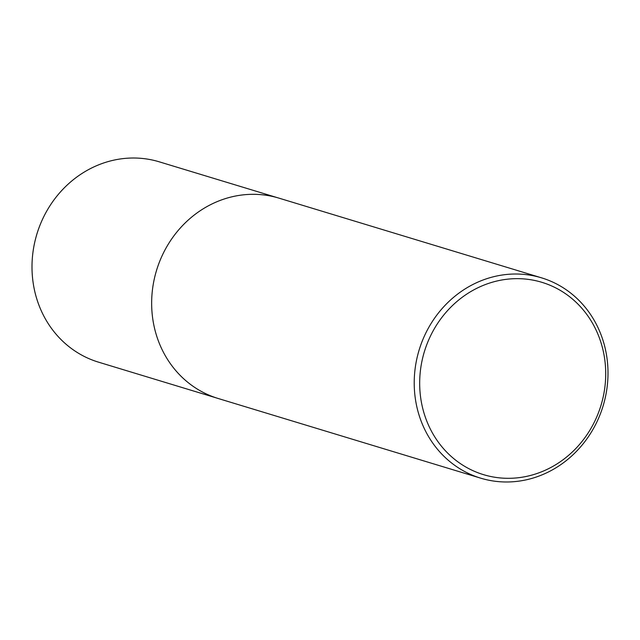 <?xml version="1.0" encoding="UTF-8"?>
<svg xmlns="http://www.w3.org/2000/svg" width="640" height="640" viewBox="0 0 640 640"><rect width="100%" height="100%" fill="white"/><g stroke="black" fill="none" stroke-linecap="round" stroke-linejoin="round"><path stroke-width="0.96" d="M216.64 398.008L98.48 362.144A104.672 96.136 -73.1 0 1 32 267.376A104.672 96.136 -73.1 0 1 97.64 165.256A104.672 96.136 -73.1 0 1 159.28 161.832L277.44 197.696M542.688 471.352A100.496 92.296 106.9 0 0 600.744 341.856A100.496 92.296 106.9 0 0 482.696 285.616A100.496 92.296 106.9 0 0 424.64 415.104A100.496 92.296 106.9 0 0 542.688 471.352M479.864 281.264A104.68 96.144 -73.1 0 1 541.512 277.832A104.68 96.144 -73.1 0 1 608 372.608A104.68 96.144 -73.1 0 1 542.352 474.736A104.68 96.144 -73.1 0 1 480.704 478.168A104.68 96.144 -73.1 0 1 414.216 383.392A104.68 96.144 -73.1 0 1 479.864 281.264M480.704 478.168L218.144 398.48A104.68 96.144 -73.1 0 1 151.648 303.696A104.68 96.144 -73.1 0 1 217.296 201.568A104.68 96.144 -73.1 0 1 278.952 198.136L541.512 277.832"/></g></svg>
